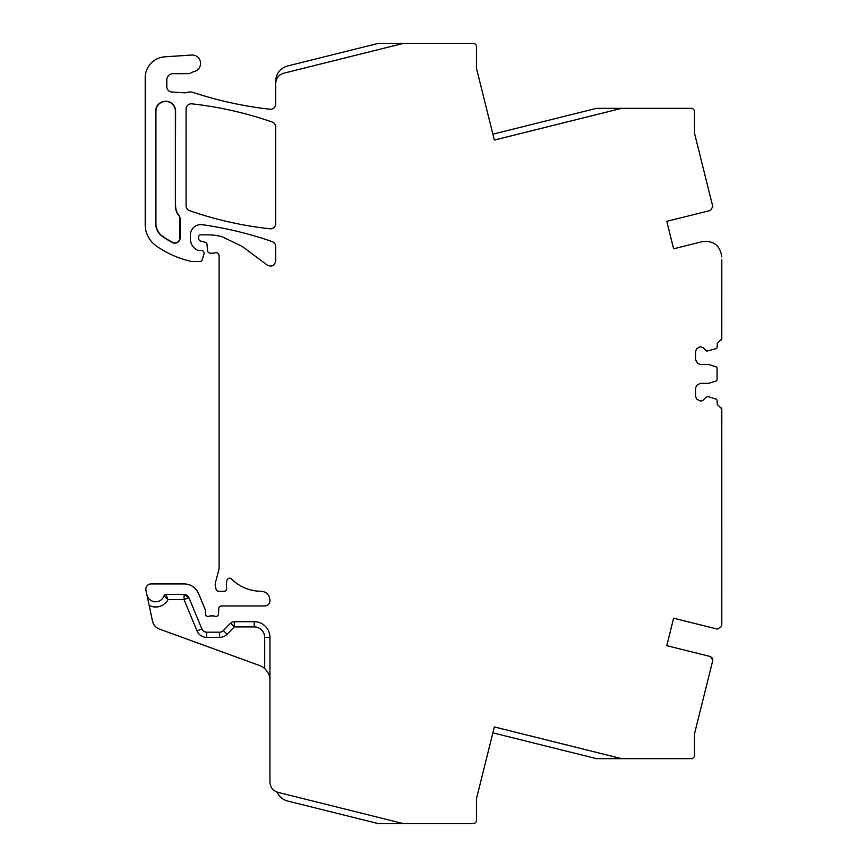 <?xml version="1.0" encoding="UTF-8"?>
<svg xmlns="http://www.w3.org/2000/svg" width="867" height="867" viewBox="0 0 867 867"><rect width="100%" height="100%" fill="white"/><g stroke="black" fill="none" stroke-linecap="round" stroke-linejoin="round"><path stroke-width="1.3" d="M721.799 259.775L721.799 338.899L717.291 343.343L717.085 347.634L716.359 348.632L706.822 351.124L703.224 347.743L700.254 346.659L696.667 348.729L695.594 351.33L695.594 359.816L697.664 363.414L700.254 364.487L708.773 364.508L716.359 366.979L717.085 367.976L717.085 379.865L716.359 380.862L708.773 383.333L700.254 383.355L696.667 385.425L695.594 388.026L695.594 396.512L696.667 399.113L700.623 401.183L703.224 400.11L706.442 396.88L708.61 396.728L716.359 399.21L717.085 400.207L717.291 404.499L721.799 408.942L721.799 624.294L721.171 626.819L717.356 629.106L673.616 618.204L666.777 645.666L710.517 656.568L712.804 660.383L694.5 733.807L694.5 756.555L692.397 758.647L596.442 758.647L492.889 732.832M721.799 256.914C720.206 245.545 713.693 240.452 702.27 241.655L673.616 248.796L666.777 221.334L710.517 210.432L712.804 206.617L694.5 133.193L694.5 110.445L692.397 108.353L596.442 108.353L492.889 134.168M269.94 680.313C270.005 675.989 268.261 672.088 264.695 668.587A15.725 15.725 0 0 0 259.591 665.531L159.225 628.998A10.48 10.48 0 0 1 152.549 621.325L149.178 605.459A14.154 14.154 0 0 0 168.014 599.671L184.075 599.671L184.075 594.426A5.245 5.245 0 0 1 188.919 597.656A5.245 5.245 0 0 0 184.075 594.426L165.987 594.426L164.015 595.824A2.092 2.092 0 0 1 165.987 594.426L168.014 599.671L164.015 595.824A8.908 8.908 0 0 1 146.891 594.708L145.949 590.275A5.245 5.245 0 0 1 151.075 583.935L184.075 583.935A15.725 15.725 0 0 1 198.608 593.646L205.262 609.729A2.623 2.623 0 0 1 205.457 610.726L205.457 613.814A2.623 2.623 0 0 0 209.023 616.264A5.245 5.245 0 0 1 210.909 615.917L213.119 615.917A5.245 5.245 0 0 1 215.005 616.264A2.623 2.623 0 0 0 218.56 613.923L218.777 608.471A2.623 2.623 0 0 1 221.399 605.957L264.695 605.957A5.245 5.245 0 0 0 269.94 600.712L269.94 600.083C269.409 594.74 266.483 591.803 261.151 591.283C249.62 591.121 239.715 587.013 231.435 578.983A2.623 2.623 0 0 0 227.067 580.077A16.776 16.776 0 0 0 226.547 587.523L226.655 588.26A2.623 2.623 0 0 1 224.065 591.283L218.625 591.283A2.623 2.623 0 0 1 216.089 589.332L215.59 587.458A10.48 10.48 0 0 1 215.59 582.028L218.755 570.215A10.48 10.48 0 0 0 219.113 567.506L219.113 255.798A3.143 3.143 0 0 0 214.864 252.85A5.245 5.245 0 0 1 213.044 253.186L210.204 253.186A2.623 2.623 0 0 1 207.592 250.791L207.04 244.57A2.623 2.623 0 0 0 205.111 242.261L200.613 241.059A2.623 2.623 0 0 1 198.662 238.523L198.662 236.929A2.092 2.092 0 0 1 200.765 234.838L207.495 234.838A57.656 57.656 0 0 1 221.724 236.615L241.893 246.228L267.35 265.15C271.848 267.134 274.633 265.736 275.717 260.945L275.717 246.575A5.245 5.245 0 0 0 272.205 241.622A366.925 366.925 0 0 0 202.325 224.716A10.48 10.48 0 0 0 190.382 235.098L190.382 238.858A12.593 12.593 0 0 0 197.698 250.281A2.623 2.623 0 0 0 198.803 250.53L201.469 250.53A2.623 2.623 0 0 1 203.973 253.89L202.152 260.035A2.092 2.092 0 0 1 200.147 261.531L192.366 261.531A5.245 5.245 0 0 1 191.206 261.4A99.597 99.597 0 0 1 156.45 246.076A26.205 26.205 0 0 1 145.201 224.553L145.201 77.737A20.971 20.971 0 0 1 164.784 56.821L191.64 55.044A8.388 8.388 0 0 1 200.483 62.131A8.388 8.388 0 0 1 194.186 71.56A10.913 10.913 0 0 0 191.022 72.882A5.245 5.245 0 0 1 188.258 73.673L173.086 73.673A6.286 6.286 0 0 0 166.8 79.959L166.8 86.765A5.245 5.245 0 0 0 171.688 91.989L184.649 92.845A5.245 5.245 0 0 0 186.698 92.574A10.48 10.48 0 0 1 193.363 92.531A381.838 381.838 0 0 0 269.897 109.231A5.245 5.245 0 0 0 275.717 104.018L275.717 83.405C276.053 78.182 278.708 74.79 283.672 73.229L403.523 43.35L474.336 43.35L476.438 45.442L476.438 68.2L494.353 140.064L621.585 108.353M188.919 597.656L201.87 628.933L197.026 630.938L184.075 599.671L188.919 597.656L184.075 594.426M223.361 630.591L227.1 634.265L234.296 626.928L230.546 623.254A5.245 5.245 0 0 1 234.296 621.682A5.245 5.245 0 0 0 230.546 623.254L223.361 630.591A5.245 5.245 0 0 1 219.611 632.162L206.714 632.162A5.245 5.245 0 0 1 201.87 628.933M254.215 621.682L254.215 626.928L234.296 626.928L234.296 621.682L254.215 621.682A15.725 15.725 0 0 1 269.94 637.408L269.94 782.153C270.255 787.344 272.899 790.737 277.884 792.33L403.523 823.65L378.391 823.65L287.649 801.021A15.725 15.725 0 0 1 277.05 792.08M621.585 758.647L494.353 726.936L476.438 798.8L476.438 821.558L474.336 823.65L403.523 823.65M175.6 205.739A15.725 15.725 0 0 0 178.981 215.482A5.245 5.245 0 0 1 180.108 218.733L180.108 237.894A5.245 5.245 0 0 1 172.446 242.543A88.271 88.271 0 0 1 162.335 236.377A15.725 15.725 0 0 1 155.681 223.534L155.681 111.16A9.96 9.96 0 0 1 165.64 101.201A9.96 9.96 0 0 1 175.6 111.16L175.372 205.739A15.964 15.964 0 0 0 178.797 215.623A5.007 5.007 0 0 1 179.881 218.733L179.881 237.894A5.007 5.007 0 0 1 172.555 242.337A88.044 88.044 0 0 1 162.465 236.182A15.498 15.498 0 0 1 155.919 223.534L155.919 111.16A9.721 9.721 0 0 1 165.64 101.428A9.721 9.721 0 0 1 175.372 111.16L175.372 205.739M270.482 121.467A366.925 366.925 0 0 1 272.205 122.063A5.245 5.245 0 0 1 275.717 127.016L275.717 223.578A5.245 5.245 0 0 1 269.908 228.79A366.925 366.925 0 0 1 189.613 210.692A5.245 5.245 0 0 1 186.08 205.739L186.08 109.058A5.245 5.245 0 0 1 191.91 103.845A366.925 366.925 0 0 1 270.482 121.467M166.757 598.317L164.015 595.824M149.178 605.459L146.891 594.708M403.523 43.35L378.391 43.35L287.649 65.979A15.725 15.725 0 0 0 275.728 81.227L275.728 83.026A10.48 10.48 0 0 1 283.672 73.229M673.616 248.796L666.777 221.334M666.777 645.666L673.616 618.204M710.517 656.568L712.652 658.411M712.696 658.508L712.804 660.383M721.539 407.934L721.799 619.417M721.539 339.907L721.799 272.639M206.714 632.162L206.714 637.408A10.48 10.48 0 0 1 197.026 630.938M219.611 632.162L219.611 637.408L206.714 637.408M219.611 637.408A10.48 10.48 0 0 0 227.1 634.265M264.695 668.587L264.695 637.408L269.94 637.408M264.695 637.408A10.48 10.48 0 0 0 254.215 626.928"/></g></svg>
